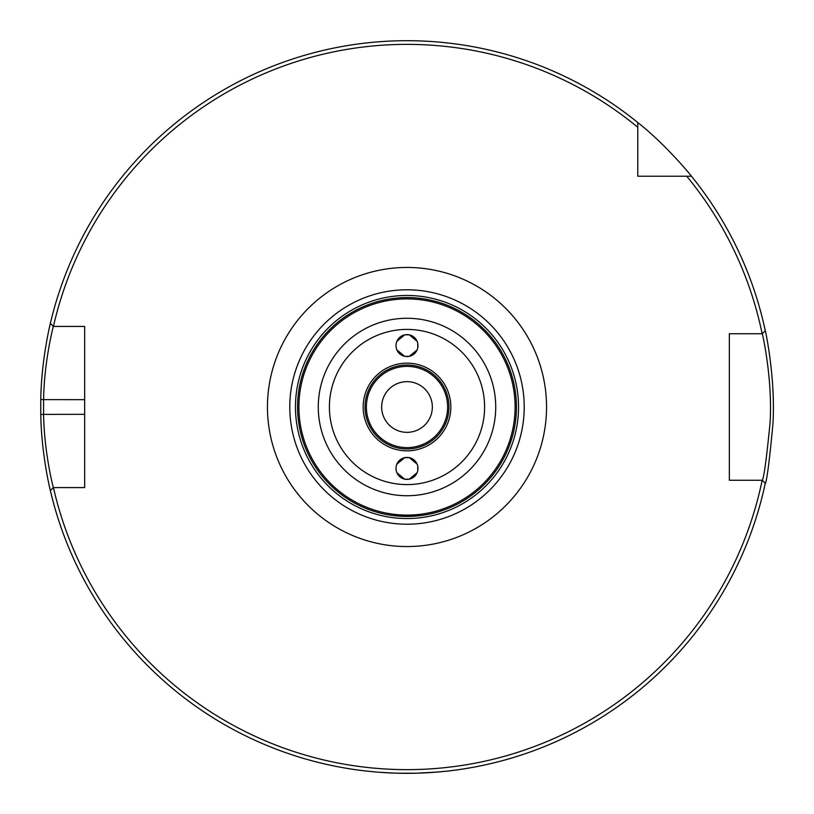 <?xml version="1.0" encoding="UTF-8"?>
<svg xmlns="http://www.w3.org/2000/svg" width="814" height="814" viewBox="0 0 814 814"><rect width="100%" height="100%" fill="white"/><g stroke="black" fill="none" stroke-linecap="round" stroke-linejoin="round"><path stroke-width="1.22" d="M297.568 407A109.432 109.432 0 0 1 407 297.568A109.432 109.432 0 0 1 516.432 407A109.432 109.432 0 0 1 407 516.432A109.432 109.432 0 0 1 297.568 407M388.787 513.563L407 516.391L425.213 513.563M298.901 407A108.099 108.099 0 0 0 407 515.099A108.099 108.099 0 0 0 515.099 407A108.099 108.099 0 0 0 407 298.901A108.099 108.099 0 0 0 298.901 407M407 295.462A111.538 111.538 0 0 1 518.538 407A111.538 111.538 0 0 1 407 518.538A111.538 111.538 0 0 1 295.462 407A111.538 111.538 0 0 1 407 295.462M407 289.784A117.216 117.216 0 0 0 289.784 407A117.216 117.216 0 0 0 407 524.216A117.216 117.216 0 0 0 524.216 407A117.216 117.216 0 0 0 407 289.784M409.228 356.349L404.772 356.349M404.68 356.339L396.886 349.898M396.245 347.853L396.011 345.594M396.876 341.32L404.68 334.849M404.772 334.829L409.228 334.829M409.32 334.849L417.124 341.32M417.755 343.325L417.755 347.853M417.114 349.898L409.32 356.339M409.228 479.171L404.772 479.171M404.68 479.151L396.886 472.71M396.245 470.675L396.011 468.406M396.876 464.133L404.68 457.661M404.772 457.651L409.228 457.651M409.32 457.661L417.124 464.133M417.755 466.147L417.755 470.675M417.114 472.71L409.32 479.151M407 457.417A10.989 10.989 0 0 1 417.989 468.406A10.989 10.989 0 0 1 407 479.395A10.989 10.989 0 0 1 396.011 468.406A10.989 10.989 0 0 1 407 457.417M407 334.605A10.989 10.989 0 0 1 417.989 345.594A10.989 10.989 0 0 1 407 356.583A10.989 10.989 0 0 1 396.011 345.594A10.989 10.989 0 0 1 407 334.605M407 366.381A40.619 40.619 0 0 0 366.381 407A40.619 40.619 0 0 0 407 447.619A40.619 40.619 0 0 0 447.619 407A40.619 40.619 0 0 0 407 366.381M407 365.038A41.962 41.962 0 0 1 443.345 427.981A41.962 41.962 0 0 1 370.655 427.981A41.962 41.962 0 0 1 407 365.038M691.462 176.231A366.3 366.3 0 0 1 765.272 330.708L762.24 333.74L729.344 333.74L729.344 480.26L762.158 480.26A362.637 362.637 0 0 1 53.429 487.586L84.656 487.586L84.656 326.414L53.429 326.414A362.637 362.637 0 0 1 637.769 127.269L637.769 122.538C665.343 144.078 691.676 176.139 691.462 176.231L686.731 176.231A362.637 362.637 0 0 1 762.158 333.74L762.24 333.74C762.199 332.275 772.924 379.304 770.013 423.341C766.523 458.842 763.929 477.818 762.24 480.26L765.272 483.292A366.3 366.3 0 0 1 50.356 490.567L53.337 487.586C53.531 488.461 44.2 453.571 43.58 414.326L43.58 399.674C44.2 360.429 53.531 325.539 53.337 326.414L50.356 323.433A366.3 366.3 0 0 1 637.769 122.538M686.731 176.231L637.769 176.231L637.769 127.269M407 450.844A43.844 43.844 0 0 1 363.156 407A43.844 43.844 0 0 1 407 363.156A43.844 43.844 0 0 1 450.844 407A43.844 43.844 0 0 1 407 450.844M407 381.664A25.336 25.336 0 0 1 428.947 419.668A25.336 25.336 0 0 1 385.053 419.668A25.336 25.336 0 0 1 407 381.664M725.315 225.743L726.78 228.347M730.219 234.646L726.098 227.137M709.493 200.427L708.668 199.227M699.368 186.325L700.05 187.23M704.385 193.132L708.729 199.308M765.058 484.249C766.768 481.674 769.383 461.67 772.903 424.236C775.834 377.798 765.028 328.215 765.058 329.751M50.61 322.375C50.804 321.459 41.402 358.241 40.771 399.613L40.771 414.387C41.402 455.759 50.804 492.541 50.61 491.625M740.74 557.977L739.488 560.704M736.416 567.185L740.079 559.432M751.912 530.331L752.411 528.927M757.386 513.807L757.04 514.916M754.822 521.866L752.37 529.039M415.272 773.208L399.023 773.208M394.159 773.076L383.191 772.527M374.053 771.814L371.683 771.591M367.195 771.133L368.742 771.296M379.975 772.303L392.592 773.015M417.531 773.147L436.294 772.13M444.179 771.407L446.764 771.133M444.902 771.336L436.843 772.079M432.753 772.394L419.23 773.096M407 546.55A139.55 139.55 0 0 0 546.55 407A139.55 139.55 0 0 0 407 267.45A139.55 139.55 0 0 0 267.45 407A139.55 139.55 0 0 0 407 546.55M407 484.595A77.595 77.595 0 0 1 329.405 407A77.595 77.595 0 0 1 407 329.405A77.595 77.595 0 0 1 484.595 407A77.595 77.595 0 0 1 407 484.595M495.726 407A88.726 88.726 0 0 0 407 318.274A88.726 88.726 0 0 0 318.274 407A88.726 88.726 0 0 0 407 495.726A88.726 88.726 0 0 0 495.726 407M84.656 414.326L40.771 414.387M84.656 399.674L40.771 399.613"/></g></svg>
